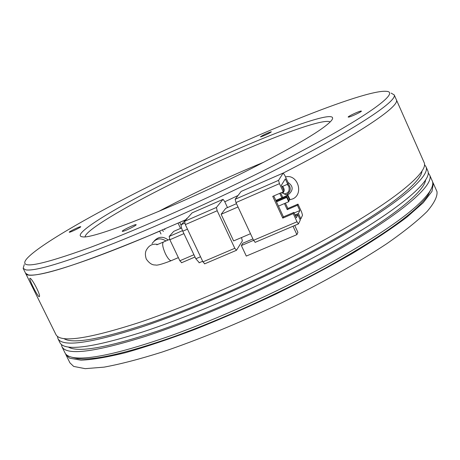 <?xml version="1.0" encoding="UTF-8"?>
<svg xmlns="http://www.w3.org/2000/svg" width="460" height="460" viewBox="0 0 460 460"><rect width="100%" height="100%" fill="white"/><g stroke="black" fill="none" stroke-linecap="round" stroke-linejoin="round"><path stroke-width="0.69" d="M348.858 117.07C351.584 116.541 361.945 111.602 361.416 111.084L360.692 111.09C357.897 111.659 347.668 116.541 348.174 117.07L348.858 117.07M260.826 136.867C265.523 135.177 269.037 133.498 271.365 131.819L270.952 131.824C266.242 133.521 262.735 135.205 260.429 136.867L260.826 136.867M69.374 232.254C70.507 232.375 81.276 227.119 80.736 226.705L80.592 226.665C79.39 226.573 68.73 231.782 69.247 232.208L69.374 232.254M122.509 231.386C124.212 231.529 136.856 225.331 136.16 224.693L135.907 224.618C134.107 224.526 121.618 230.65 122.279 231.305L122.509 231.386M330.194 121.952C328.733 121.032 325.042 121.25 319.108 122.601C292.474 128.605 226.05 156.521 170.815 184.155C123.878 207.506 85.594 230.385 85.083 236.768M251.994 168.251C297.879 144.733 324.38 128.811 331.499 120.497C344.201 104.167 246.175 142.335 168.55 181.355C112.734 209.012 69.293 235.836 82.627 236.819C92.931 239.568 179.515 205.154 251.994 168.251M275.701 164.525C214.078 195.851 139.242 229.195 89.976 247.532C40.635 265.357 19.291 269.451 25.938 259.831C35.155 247.187 90.919 215.073 154.48 183.569C247.652 137.091 364.36 89.119 386.406 91.339C402.086 92.046 360.686 121.446 275.701 164.525M24.265 264.569L23.149 268.358L25.898 269.899C35.644 271.291 65.193 262.338 114.563 243.041C163.018 223.773 226.107 195.063 278.967 168.136C354.045 129.962 397.428 101.142 394.231 94.932L391.144 93.098M282.601 186.386L283.09 186.996C284.659 189.33 284.51 191.463 282.641 193.401M160.988 233.996L159.643 231.179C78.999 265.886 27.042 280.928 25.599 273.298L28.399 274.942C40.813 276.851 80.655 263.919 147.924 236.158L185.679 219.765L179.71 222.421L181.131 225.423M287.207 184.385L288.794 186.392C289.915 190.871 288.328 193.373 284.038 193.901M263.925 162.138C227.941 176.91 192.757 193.39 158.372 211.583C192.757 193.39 227.941 176.91 263.925 162.138M224.79 201.796L238.044 195.483L224.79 201.796M283.13 173.121C357.253 135.2 399.74 106.467 396.462 99.987L396.227 99.452L396.462 99.987C399.728 106.467 357.328 135.148 283.314 173.029M241.12 191.446L283.17 173.064L278.541 180.355L235.152 199.278L241.12 191.446L283.176 173.052M282.02 186.639L287.718 184.167L285.286 178.871L281.388 185.265L283.889 190.71L283.233 191.837L272.734 196.386L282.773 218.126L293.261 213.63L297.01 221.777L253.564 240.292L255.208 242.299M253.564 240.292L235.974 202.567L235.152 199.278M283.233 191.837L279.456 183.632L278.541 180.355M287.718 184.167L288.334 183.109L284.7 175.202L283.17 173.064M238.021 206.96L221.128 214.297L233.617 240.931L250.499 233.709M221.128 214.297L225.716 208.357L236.486 203.671M297.01 221.777L298.442 223.922L300.288 220.075L297.833 214.734L295.418 215.763M253.592 240.344L241.368 245.554L242.817 243.219L252.919 238.912M299.903 219.242L300.851 218.839L302.525 215.199L301.593 211.991L297.988 204.131L287.868 208.478L285.407 203.136M282.768 197.409L280.703 192.93M241.511 237.555L242.362 240.89L236.486 250.269L234.795 248.291L202.952 261.861L185.317 224.618L217.189 210.743L216.407 207.454L184.609 221.323L192.113 212.871L223.065 199.329L224.618 201.434L227.493 207.581M192.113 212.871L222.968 199.375L216.407 207.454M217.189 210.743L234.795 248.291M293.261 213.63L293.877 212.405L296.361 217.81L297.833 214.734M293.02 226.234L296.895 234.64L246.29 256.076L241.368 245.554M294.745 225.498L297.913 232.375L296.895 234.64M300.851 218.839L298.408 213.526L299.834 210.542L297.413 205.281L297.988 204.131M295.05 214.958L298.408 213.526M287.868 208.478L287.253 209.645L284.441 203.55M281.808 197.829L279.743 193.349M297.413 205.281L287.253 209.645M282.773 218.126L283.429 216.878L293.877 212.405M273.763 195.937L283.429 216.878M299.834 210.542L294.141 212.98M276.489 201.842L286.707 197.426L288.684 201.721L278.467 206.126M275.994 200.767L287.655 195.724L289.616 199.996L288.661 200.41M202.952 261.861L204.711 263.787M184.609 221.323L185.317 224.618M288.684 201.721L289.001 201.146L287.023 196.857L286.707 197.426M276.322 201.48L287.023 196.857M289.616 199.996L289.926 199.421L287.966 195.166L287.655 195.724M275.827 200.41L287.966 195.166M184.742 223.14L181.367 224.612L187.036 218.241M181.367 224.612C180.837 225.699 181.309 227.89 182.769 231.196L187.467 229.16M200.543 256.772L195.845 258.773L182.769 231.196M195.845 258.773L199.312 262.712M182.522 230.661L169.182 236.457L173.759 231.345L181.539 227.964L173.759 231.345M193.936 254.742L179.866 260.768L169.855 239.746L183.925 233.64M179.866 260.768L181.665 262.677M169.182 236.457L169.855 239.746M165.951 240.954C160.494 237.504 155.859 238.383 152.047 243.593M154.192 240.982C158.487 236.4 163.139 236.072 168.136 239.999M432.607 181.924L433.349 183.385L431.974 191.383L423.2 202.745L406.755 217.252C392.07 228.338 373.865 240.453 352.153 253.586C328.75 267.053 303.468 280.479 276.31 293.877C248.705 306.895 221.576 318.74 194.919 329.394C169.24 339.083 146.142 346.84 125.62 352.653C107.048 357.242 92.167 359.749 80.989 360.18L69.592 358.185L65.941 354.775L65.602 353.843M66.067 355.034L69.931 362.836L73.669 366.419L85.175 368.661L104.04 367.143C120.163 364.205 139.552 359.168 162.213 352.032C198.076 339.905 239.476 322.92 280.703 303.295C321.511 283.302 358.507 262.447 386.958 243.593C404.231 231.512 417.605 220.811 427.087 211.491C434.234 203.124 437.541 196.506 437 191.636L436.574 190.67M285.499 176.939C297.206 173.546 304.192 193.436 293.049 198.783L289.714 199.818M281.761 192.475L285.85 194.781L288.938 194.177C293.491 189.894 293.181 185.972 288.017 182.424M30.061 278.306C31.838 278.219 40.239 293.877 39.52 296.389L39.186 296.746C37.404 296.349 28.25 277.897 30.003 278.3L30.061 278.306M64.009 338.658C73.059 344.367 102.183 338.985 151.38 322.523C199.634 305.814 262.631 277.874 314.577 249.947C381.484 214.09 421.693 182.936 421.958 170.982M285.907 194.787L287.034 194.35C290.956 191.228 291.272 187.686 287.983 183.712M424.448 164.536L426.029 166.836C431.089 177.284 390.183 210.548 316.589 250.004C260.314 280.284 191.475 310.454 141.122 327.186C90.034 343.459 62.301 347.266 57.931 338.606L57.465 336.444M58.052 338.847L59.938 342.654C64.406 351.509 92.207 347.881 143.342 331.758C193.729 315.169 262.545 285.056 318.751 254.719C392.259 215.188 433.027 181.671 427.863 170.976L427.478 170.108M68.425 347.099C78.194 352.843 107.657 347.593 156.802 331.332C204.976 314.83 267.427 287.161 318.889 259.331C384.882 223.744 424.798 192.401 425.615 179.774M428.145 172.787L429.692 175.116C434.964 186.053 394.341 219.822 320.913 259.423C264.776 289.817 195.977 319.878 145.555 336.329C94.375 352.297 66.504 355.752 61.939 346.696L61.433 344.569M62.065 346.949L64.941 352.757C66.102 355.327 69.264 356.977 74.416 357.702C90.948 359.749 123.372 352.303 171.695 335.369C218.88 318.383 276.31 292.474 324.156 266.472C382.174 234.266 417.203 209.507 429.249 192.205C432.314 187.634 433.377 184.006 432.434 181.32L432.032 180.406M72.151 357.305L77.493 358.662C93.949 360.721 126.04 353.401 173.771 336.714C220.369 319.982 277.012 294.434 324.208 268.755C381.455 236.934 416.058 212.411 428.024 195.172L431.072 189.175M25.674 273.447L55.925 334.552C60.197 343.016 87.854 339.031 138.903 322.604C189.221 305.739 258.083 275.511 314.421 245.289C388.102 205.902 429.151 172.897 424.195 162.685L423.827 161.857M163.306 231.512L162.552 229.925M180.544 228.384L178.066 223.152M164.916 229.787L164.565 229.051M169.671 239.338L163.633 241.954C161.914 243.081 162.501 246.997 165.387 253.702C167.647 258.204 169.573 260.538 171.177 260.699L171.632 260.504M157.579 244.404C152.996 243.593 149.511 245.077 147.119 248.871C145.159 251.35 144.883 254.748 146.297 259.066C149.236 263.258 152.277 265.219 155.422 264.954C156.728 265.673 161.977 264.253 171.177 260.699L178.365 257.617M235.974 202.567L279.456 183.632M25.599 273.298L23.224 268.502M424.195 162.685L394.231 94.932M163.173 242.155L156.768 244.818M298.442 223.922L255.076 242.38M204.55 263.885L236.342 250.355M199.065 262.815L202.676 261.274M181.505 262.769L195.005 256.996M433.349 183.385L437 191.636M77.493 358.662L74.416 357.702M426.029 166.836L427.863 170.976M429.692 175.116L432.434 181.32M428.024 195.172L429.249 192.205"/></g></svg>
